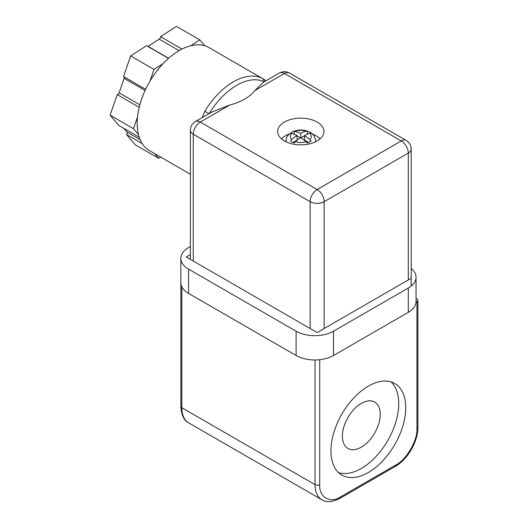 <?xml version="1.0" encoding="UTF-8"?>
<svg xmlns="http://www.w3.org/2000/svg" width="528" height="528" viewBox="0 0 528 528"><rect width="100%" height="100%" fill="white"/><g stroke="black" fill="none" stroke-linecap="round" stroke-linejoin="round"><path stroke-width="0.79" d="M368.333 472.494A52.886 30.532 120 0 0 402.884 425.891A52.886 30.532 120 0 0 394.779 383.513A52.886 30.532 120 0 0 368.333 386.133A52.886 30.532 120 0 0 333.788 432.736A52.886 30.532 120 0 0 341.893 475.114A52.886 30.532 120 0 0 368.333 472.494M338.62 472.685A52.886 30.532 120 0 0 361.324 468.448A52.886 30.532 120 0 0 394.845 425.053A52.886 30.532 120 0 0 391.037 381.896M361.324 403.405A26.77 15.457 -60 0 1 374.708 402.079A26.77 15.457 -60 0 1 378.814 423.535A26.77 15.457 -60 0 1 361.324 447.124A26.77 15.457 -60 0 1 347.939 448.45A26.77 15.457 -60 0 1 343.834 427A26.77 15.457 -60 0 1 361.324 403.405M416.018 302.201L416.948 301.666A3.307 1.907 0 0 0 417.912 300.313A3.307 1.907 0 0 0 416.948 298.967L416.044 298.445M285.958 141.761A14.876 8.587 180 0 1 285.919 141.128C286.216 136.732 288.38 134.851 288.545 134.66L292.789 131.67C298.795 129.281 304.564 129.505 310.081 132.33C313.85 133.762 316.331 140.336 315.665 141.128A14.876 8.587 180 0 1 315.625 141.761M307.369 134.178L307.369 131.135A12.23 7.062 180 0 1 309.441 132.092A12.23 7.062 180 0 1 311.104 133.294L309.844 133.373A10.501 6.059 180 0 1 309.844 139.511L311.098 140.884A12.23 7.062 180 0 1 307.355 143.042L306.101 141.669A10.501 6.059 180 0 1 295.469 141.669L294.208 143.035A12.23 7.062 180 0 1 292.136 142.078A12.23 7.062 180 0 1 290.473 140.877L291.733 139.504A39.574 22.862 -60 0 1 297.053 135.425L291.74 133.366A10.501 6.059 180 0 0 291.733 139.504M309.844 133.373A39.574 22.862 120 0 0 304.531 135.432L309.844 139.511M308.623 142.507L304.531 140.144L304.531 135.432M306.101 141.669L300.788 137.59A39.574 22.862 120 0 0 295.469 141.669M297.053 135.425L297.053 140.144L292.954 142.507M300.788 137.59L300.788 133.267L294.221 131.129A12.23 7.062 180 0 0 290.479 133.287L291.74 133.366M294.221 131.129L294.221 134.178M297.053 135.821L300.472 137.795M295.482 131.208A10.501 6.059 180 0 1 306.108 131.215A39.574 22.862 -60 0 0 300.788 133.267M307.369 131.135L306.108 131.215M301.105 137.801L304.531 135.828M312.391 134.02A21.483 12.401 180 0 1 315.988 135.696A21.483 12.401 180 0 1 320.021 138.93M281.556 138.93A21.483 12.401 180 0 1 289.186 134.02M160.657 157.087L158.69 158.354L154.678 153.628M147.866 46.457A1.98 1.142 120 0 0 148.031 46.358L159.232 39.131A1.98 1.142 120 0 0 160.545 36.663L176.444 26.4L199.822 39.89L204.831 45.784M182.015 49.058L160.545 36.663M190.72 45.764L199.822 39.89M158.69 158.354L135.32 144.857L126.562 134.554L142.276 143.629M126.562 134.554A1.98 1.142 120 0 0 126.958 132.086L123.763 128.33M139.26 137.273L118.846 125.486L110.088 115.183L117.223 94.624L139.22 107.323M138.468 134.574L133.459 128.68L110.088 115.183M133.459 128.68L137.544 116.919M117.223 94.624A1.98 1.142 120 0 0 119.104 92.816L124.133 78.335A1.98 1.142 120 0 0 124.133 76.883M145.649 89.305L123.506 76.52L130.647 55.955L146.546 45.698L168.498 58.37M149.932 81.213L154.018 69.452L130.647 55.955M154.018 69.452L163.119 63.578M264.343 81.728A6.613 5.392 -63.8 0 0 261.987 78.236L209.002 47.599A59.492 34.346 120 0 0 179.256 50.543A59.492 34.346 120 0 0 140.389 102.973A59.492 34.346 120 0 0 149.51 150.645L190.377 174.24M202.217 117.592L204.838 111.236L208.963 113.698M284.427 140.95A23.14 13.358 180 0 1 277.655 131.505A23.14 13.358 180 0 1 291.938 119.163A23.14 13.358 180 0 1 317.15 122.06A23.14 13.358 180 0 1 323.928 131.505A23.14 13.358 180 0 1 309.646 143.847A23.14 13.358 180 0 1 284.427 140.95M279.47 72.996C282.85 71.234 286.156 71.234 289.384 72.996A9.913 5.722 120 0 0 284.427 73.484A9.913 5.722 60 0 0 279.47 72.996L263.109 82.441L254.945 90.506C249.632 97.126 241.243 101.97 229.772 105.039L211.695 112.121L195.334 121.572A9.913 5.722 -120 0 1 200.29 122.06L317.15 189.532L401.287 140.95A9.913 5.722 -60 0 1 406.243 140.461C409.438 142.435 411.088 145.299 411.206 149.048A9.913 5.722 180 0 1 408.302 153.094L408.302 279.939M410.639 278.586L317.15 332.561L186.265 256.997L190.377 254.628M190.377 246.53L188.602 247.553A26.44 15.266 180 0 0 180.86 258.35L180.86 282.638A26.44 15.266 0 0 0 188.602 293.429L296.116 355.502A26.44 15.266 0 0 0 333.511 355.502L408.302 312.325A26.44 15.266 0 0 0 416.044 301.528L416.044 277.24A26.44 15.266 180 0 1 408.302 288.037L408.302 312.325M188.602 293.429L188.602 269.141A26.44 15.266 180 0 1 180.86 258.35M188.602 269.141L296.116 331.214L296.116 355.502M333.511 355.502L333.511 331.214A26.44 15.266 180 0 1 296.116 331.214M333.511 331.214L408.302 288.037M411.206 268.435A26.44 15.266 180 0 1 416.044 277.24M417.912 300.313L417.912 427.159A3.307 1.907 180 0 1 416.948 428.505C417.886 439.976 406.322 460.013 395.914 464.937L340.758 496.782C330.35 503.877 318.78 497.198 319.717 484.638L319.717 359.707M416.948 301.666L416.948 428.505M315.044 359.971L315.044 484.638L181.83 407.722L181.83 286.73M395.914 464.937A3.307 1.907 60 0 1 395.228 466.448C407.543 459.631 418.163 441.236 417.912 427.159M180.86 279.536L180.86 406.375A3.307 1.907 0 0 0 181.83 407.722A33.053 19.081 120 0 0 188.674 422.855L321.889 499.772A33.053 19.081 -60 0 1 315.044 484.638A3.307 1.907 0 0 0 319.717 484.638M321.889 499.772C326.218 502.682 332.277 502.187 340.072 498.293A3.307 1.907 -120 0 0 340.758 496.782M179.124 50.622L159.232 39.131M126.958 132.086L140.204 139.729M119.104 92.816L139.867 104.801M145.114 90.446L124.133 78.335M148.031 46.358L168.63 58.252M204.838 111.236A59.492 34.346 -60 0 1 233.409 81.814A59.492 34.346 -60 0 1 261.987 78.236M324.159 328.515L324.159 201.676L408.302 153.094A9.913 5.722 60 0 0 401.287 140.95L284.427 73.484L254.945 90.506M264.244 81.787A57.559 33.231 120 0 0 209.194 113.566M229.772 105.039L200.29 122.06A9.913 5.722 -60 0 0 193.281 134.204L310.141 201.676L310.141 328.515M193.281 261.05L193.281 134.204A9.913 5.722 180 0 1 190.377 130.159C190.469 126.476 192.119 123.618 195.334 121.572M324.159 201.676A9.913 5.722 180 0 1 310.141 201.676A9.913 5.722 -60 0 1 317.15 189.532A9.913 5.722 -120 0 1 324.159 201.676M180.86 406.375C181.381 415.074 183.988 420.565 188.674 422.855M340.072 498.293L395.228 466.448M263.221 78.903L266.072 80.725M411.206 149.048L411.206 286.044M190.377 130.159L190.377 259.373M289.384 72.996L406.243 140.461"/></g></svg>

